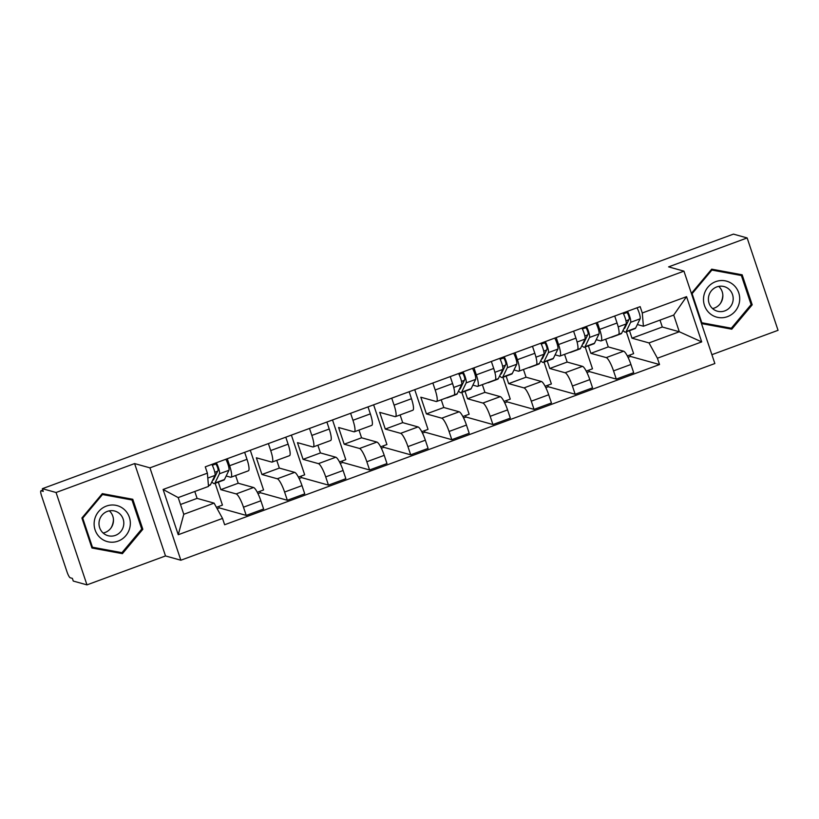 <?xml version="1.0" encoding="UTF-8"?>
<svg xmlns="http://www.w3.org/2000/svg" width="819" height="819" viewBox="0 0 819 819"><rect width="100%" height="100%" fill="white"/><g stroke="black" fill="none" stroke-linecap="round" stroke-linejoin="round"><path stroke-width="1.23" d="M711.895 354.688L778.05 330.313L747.143 237.94L733.445 234.121L42.363 488.687L56.061 492.506L86.968 584.879L165.51 555.947L180.856 560.227L714.854 363.534L683.947 271.15L149.949 467.854L134.603 463.574L56.061 492.506M86.968 584.879L73.27 581.06L72.369 578.368L70.239 577.774A5.743 1.167 -110.2 0 1 67.056 572L41.554 495.782A5.743 1.167 -110.2 0 1 40.95 490.786L42.834 490.09M747.143 237.94L668.601 266.871L683.947 271.15M42.854 490.151L41.134 490.786L43.264 491.38L42.363 488.687M218.315 482.135L220.823 489.639L236.169 493.918A13.196 2.692 69.8 0 1 243.478 507.196L246.232 515.407L263.626 508.998L260.872 500.788A13.196 2.692 -110.2 0 0 253.562 487.51L238.216 483.23L235.637 475.511M230.999 477.221L248.392 470.812A13.196 2.692 -110.2 0 0 247 459.316L229.607 465.724A13.196 2.692 69.8 0 1 230.999 477.221A13.196 2.692 69.8 0 1 230.579 477.221L226.177 475.993M229.607 465.724L227.262 458.732M216.421 507.33L222.44 505.108L215.151 483.302M218.837 506.439L219.318 507.903L246.232 515.407M247 459.316L244.666 452.323M268.386 443.591L270.72 450.573A13.196 2.692 69.8 0 1 272.113 462.08A13.196 2.692 69.8 0 1 271.703 462.08L256.357 457.801L261.937 474.498L277.283 478.777A13.196 2.692 69.8 0 1 284.592 492.045L287.346 500.266L304.74 493.857L301.996 485.636A13.196 2.692 -110.2 0 0 294.686 472.368L279.34 468.089L276.75 460.37M257.289 492.27L263.564 489.967L250.276 450.255M259.951 491.298L260.442 492.751L287.346 500.266M272.113 462.08L289.517 455.671A13.196 2.692 -110.2 0 0 288.114 444.164L285.78 437.182M309.5 428.439L311.834 435.432A13.196 2.692 69.8 0 1 313.237 446.928A13.196 2.692 69.8 0 1 312.817 446.939L297.471 442.649L303.061 459.346L318.407 463.636A13.196 2.692 69.8 0 1 325.716 476.904L328.46 485.114L345.853 478.705L343.11 470.495A13.196 2.692 -110.2 0 0 335.8 457.227L320.454 452.938L317.874 445.219M298.403 477.129L304.678 474.815L291.39 435.114M301.064 476.146L301.556 477.61L328.46 485.114M313.237 446.928L330.63 440.52A13.196 2.692 -110.2 0 0 329.228 429.023L326.894 422.041M350.614 413.298L352.958 420.28A13.196 2.692 69.8 0 1 354.351 431.787A13.196 2.692 69.8 0 1 353.931 431.787L338.585 427.508L344.175 444.205L359.521 448.484A13.196 2.692 69.8 0 1 366.83 461.752L369.584 469.973L386.977 463.564L384.224 455.354A13.196 2.692 -110.2 0 0 376.914 442.076L361.568 437.796L358.988 430.077M339.527 461.977L345.792 459.674L332.514 419.963M342.188 461.005L342.67 462.459L369.584 469.973M354.351 431.787L371.744 425.378A13.196 2.692 -110.2 0 0 370.352 413.871L368.007 406.889M391.738 398.157L394.072 405.139A13.196 2.692 69.8 0 1 395.464 416.636A13.196 2.692 69.8 0 1 395.055 416.646L379.709 412.356L385.288 429.054L400.634 433.343A13.196 2.692 69.8 0 1 407.944 446.611L410.698 454.821L428.091 448.413L425.348 440.202A13.196 2.692 -110.2 0 0 418.038 426.934L402.692 422.645L400.102 414.926M380.64 446.836L386.916 444.522L373.628 404.821M383.302 445.853L383.794 447.317L410.698 454.821M395.464 416.636L412.868 410.227A13.196 2.692 -110.2 0 0 411.466 398.73L409.131 391.748M432.852 383.005L435.186 389.987A13.196 2.692 69.8 0 1 436.588 401.494A13.196 2.692 69.8 0 1 436.169 401.494L420.823 397.215L426.412 413.912L441.758 418.192A13.196 2.692 69.8 0 1 449.068 431.47L451.812 439.68L469.205 433.271L466.461 425.061A13.196 2.692 -110.2 0 0 459.152 411.783L443.806 407.504L441.226 399.785M421.754 431.695L428.03 429.381L414.742 389.68M424.416 430.712L424.907 432.176L451.812 439.68M436.588 401.494L453.982 395.086A13.196 2.692 -110.2 0 0 452.579 383.579L450.245 376.597M465.018 391.267L467.526 398.771L482.872 403.05A13.196 2.692 69.8 0 1 490.182 416.318L492.936 424.539L510.329 418.13L507.575 409.909A13.196 2.692 -110.2 0 0 500.266 396.642L484.92 392.362L482.34 384.643M473.966 367.864L476.31 374.846A13.196 2.692 69.8 0 1 477.702 386.343A13.196 2.692 69.8 0 1 477.282 386.353L472.88 385.125M462.878 416.543L469.144 414.23L461.855 392.424M465.54 415.561L466.021 417.025L492.936 424.539M477.702 386.343L495.096 379.934A13.196 2.692 -110.2 0 0 493.703 368.437L491.359 361.455M506.132 376.116L508.64 383.62L523.986 387.899A13.196 2.692 69.8 0 1 531.296 401.177L534.049 409.387L551.443 402.979L548.699 394.768A13.196 2.692 -110.2 0 0 541.39 381.49L526.044 377.211L523.454 369.492M515.09 352.713L517.424 359.695A13.196 2.692 69.8 0 1 518.816 371.202A13.196 2.692 69.8 0 1 518.407 371.202L513.994 369.973M503.992 401.402L510.268 399.088L502.968 377.283M506.654 400.419L507.145 401.883L534.049 409.387M518.816 371.202L536.22 364.793A13.196 2.692 -110.2 0 0 534.817 353.296L532.483 346.304M547.246 360.974L549.764 368.478L565.11 372.758A13.196 2.692 69.8 0 1 572.42 386.025L575.163 394.246L592.557 387.837L589.813 379.617A13.196 2.692 -110.2 0 0 582.504 366.349L567.157 362.07L564.578 354.351M556.203 337.571L558.538 344.553A13.196 2.692 69.8 0 1 559.94 356.06A13.196 2.692 69.8 0 1 559.52 356.06L555.108 354.832M545.106 386.251L551.382 383.947L544.082 362.141M547.768 385.268L548.259 386.732L575.163 394.246M559.94 356.06L577.334 349.652A13.196 2.692 -110.2 0 0 575.931 338.145L573.597 331.163M588.37 345.823L590.878 353.327L606.224 357.606A13.196 2.692 69.8 0 1 613.533 370.884L616.287 379.095L633.681 372.686L630.927 364.475A13.196 2.692 -110.2 0 0 623.617 351.208L608.271 346.918L605.691 339.199M597.317 322.42L599.662 329.412A13.196 2.692 69.8 0 1 601.054 340.909A13.196 2.692 69.8 0 1 600.634 340.909L596.232 339.68M586.23 371.109L592.495 368.796L585.196 346.99M588.892 370.127L589.373 371.591L616.287 379.095M601.054 340.909L618.447 334.5A13.196 2.692 -110.2 0 0 617.055 323.003L614.711 316.011M590.878 353.327L608.271 346.918M549.764 368.478L567.157 362.07M508.64 383.62L526.044 377.211M467.526 398.771L484.92 392.362M426.412 413.912L443.806 407.504M385.288 429.054L402.692 422.645M344.175 444.205L361.568 437.796M303.061 459.346L320.454 452.938M261.937 474.498L279.34 468.089M220.823 489.639L238.216 483.23M214.097 503.122L222.522 518.417L178.245 534.725L163.104 489.475L207.381 473.167L208.507 486.425L178.204 497.594L183.784 514.291L214.097 503.122L197.103 498.382L194.789 491.482M180.508 504.494L197.103 498.382M629.483 330.681L631.992 338.186L662.305 327.016L679.299 331.756L673.72 315.059L643.406 326.228L642.28 312.971L640.161 306.644L205.262 466.84L207.381 473.167M642.28 312.971L686.557 296.662L701.699 341.902L657.411 358.22L648.996 342.926L679.299 331.756L701.699 341.902M222.522 518.417L224.641 524.744L659.53 364.547L657.411 358.22M180.856 560.227L149.949 467.854M165.51 555.947L134.603 463.574M132.78 499.273L102.324 493.632L81.91 518.007L91.953 548.013L122.41 553.654L142.823 529.279L132.78 499.273M701.484 323.577L731.787 329.187L752.2 304.811L742.157 274.805L711.701 269.164L691.39 293.417M662.305 327.016L660.001 320.116M631.992 338.186L648.996 342.926M643.406 326.228L637.346 324.539M630.006 354.985L630.497 356.439L659.53 364.547M630.497 356.439L628.05 357.34M589.373 371.591L586.926 372.491M548.259 386.732L545.812 387.633M507.145 401.883L504.699 402.784M466.021 417.025L463.574 417.925M424.907 432.176L422.461 433.077M383.794 447.317L381.347 448.218M342.67 462.459L340.223 463.37M301.556 477.61L299.109 478.511M260.442 492.751L257.995 493.652M219.318 507.903L217.168 508.691M627.344 355.958L633.619 353.654L626.32 331.849M178.245 534.725L183.784 514.291M163.104 489.475L178.204 497.594M673.72 315.059L686.557 296.662M91.851 547.727L119.513 552.845L119.963 552.313M130.231 499.498L129.986 498.751M141.707 528.972L142.823 529.279M119.513 552.845L122.41 553.654M701.392 323.29L728.89 328.378L729.34 327.846M739.608 275.03L739.362 274.283M751.084 304.504L752.2 304.811M728.89 328.378L731.787 329.187M212.725 480.057A13.483 2.754 -110.2 0 0 213.165 480.057A13.483 2.754 -110.2 0 0 213.575 479.637L218.049 470.382A3.44 0.706 -110.2 0 0 217.383 466.943A3.44 0.706 -110.2 0 0 215.673 464.035L215.366 463.114M214.803 472.276L217.639 471.232M211.875 481.828A17.219 3.511 -110.2 0 0 214.455 483.558A17.219 3.511 -110.2 0 0 214.977 483.015L219.451 473.771A7.176 1.464 -110.2 0 0 216.329 462.766M214.455 483.558L223.945 480.067A17.219 3.511 -110.2 0 0 224.467 479.524L228.941 470.28A7.176 1.464 -110.2 0 0 225.819 459.264M212.305 465.274L215.673 464.035M208.456 485.769L209.971 485.206A17.219 3.511 -110.2 0 0 210.503 484.674L214.977 475.419A7.176 1.464 -110.2 0 0 211.855 464.414M113.452 519.502A17.936 17.373 -74.4 0 1 111.149 527.743M100.317 537.827A18.653 18.059 105.6 0 0 125.87 535.616A18.653 18.059 105.6 0 0 124.14 509.387A18.653 18.059 105.6 0 0 98.587 511.599A18.653 18.059 105.6 0 0 100.317 537.827M103.255 533.118A12.766 12.367 105.6 0 0 122.297 529.289A12.766 12.367 105.6 0 0 114.844 511.076A12.766 12.367 105.6 0 0 103.255 533.118M109.336 510.851A12.766 12.367 -74.4 0 1 103.153 533.015M101.884 494.154L132.002 499.989L141.738 529.064L121.959 552.682L92.445 547.225L82.719 518.151L102.498 494.533L132.002 499.989M101.751 494.318L102.498 494.533M91.605 546.99L92.445 547.225M81.972 517.936L82.719 518.151M722.829 295.035A17.936 17.373 -74.4 0 1 720.525 303.276M709.694 313.36A18.653 18.059 105.6 0 0 735.247 311.138A18.653 18.059 105.6 0 0 733.517 284.92A18.653 18.059 105.6 0 0 707.964 287.131A18.653 18.059 105.6 0 0 709.694 313.36M712.643 308.64A12.766 12.367 105.6 0 0 731.674 304.822A12.766 12.367 105.6 0 0 724.221 286.609A12.766 12.367 105.6 0 0 712.643 308.64M718.713 286.384A12.766 12.367 -74.4 0 1 712.53 308.548M711.261 269.686L741.379 275.522L751.115 304.596L731.336 328.214L701.822 322.758L692.096 293.673L711.875 270.065L741.379 275.522M711.127 269.85L711.875 270.065M701.146 322.563L701.822 322.758M691.42 293.489L692.096 293.673M459.428 389.189A13.483 2.754 -110.2 0 0 459.868 389.179A13.483 2.754 -110.2 0 0 460.278 388.759L464.752 379.514A3.44 0.706 -110.2 0 0 464.086 376.064A3.44 0.706 -110.2 0 0 462.377 373.157L462.07 372.246M461.506 381.408L464.342 380.364M458.579 390.96A17.219 3.511 -110.2 0 0 461.158 392.68A17.219 3.511 -110.2 0 0 461.681 392.147L466.154 382.893A7.176 1.464 -110.2 0 0 463.032 371.887M461.158 392.68L470.649 389.189A17.219 3.511 -110.2 0 0 471.171 388.646L475.644 379.402A7.176 1.464 -110.2 0 0 472.522 368.396M459.009 374.396L462.377 373.157M446.58 397.809A17.219 3.511 -110.2 0 0 447.184 397.829L456.674 394.338A17.219 3.511 -110.2 0 0 457.197 393.796L461.67 384.551A7.176 1.464 -110.2 0 0 458.558 373.536M500.552 374.037A13.483 2.754 -110.2 0 0 500.982 374.037A13.483 2.754 -110.2 0 0 501.392 373.618L505.866 364.363A3.44 0.706 -110.2 0 0 505.21 360.923A3.44 0.706 -110.2 0 0 503.49 358.016L503.183 357.094M502.62 366.257L505.456 365.213M499.692 375.808A17.219 3.511 -110.2 0 0 502.272 377.539A17.219 3.511 -110.2 0 0 502.794 376.996L507.268 367.751A7.176 1.464 -110.2 0 0 504.156 356.746M502.272 377.539L511.762 374.048A17.219 3.511 -110.2 0 0 512.284 373.505L516.758 364.25A7.176 1.464 -110.2 0 0 513.646 353.245M500.122 359.254L503.49 358.016M487.694 382.668A17.219 3.511 -110.2 0 0 488.308 382.688L497.798 379.187A17.219 3.511 -110.2 0 0 498.321 378.654L502.794 369.4A7.176 1.464 -110.2 0 0 499.672 358.394M541.666 358.896A13.483 2.754 -110.2 0 0 542.106 358.896A13.483 2.754 -110.2 0 0 542.516 358.466L546.99 349.222A3.44 0.706 -110.2 0 0 546.324 345.782A3.44 0.706 -110.2 0 0 544.615 342.864L544.307 341.953M543.744 351.116L546.58 350.071M540.806 360.667A17.219 3.511 -110.2 0 0 543.396 362.387A17.219 3.511 -110.2 0 0 543.918 361.855L548.392 352.6A7.176 1.464 -110.2 0 0 545.27 341.595M543.396 362.387L552.876 358.896A17.219 3.511 -110.2 0 0 553.409 358.353L557.882 349.109A7.176 1.464 -110.2 0 0 554.76 338.104M541.246 344.103L544.615 342.864M528.808 367.516A17.219 3.511 -110.2 0 0 529.422 367.536L538.912 364.046A17.219 3.511 -110.2 0 0 539.434 363.503L543.908 354.258A7.176 1.464 -110.2 0 0 540.786 343.243M582.78 343.745A13.483 2.754 -110.2 0 0 583.22 343.745A13.483 2.754 -110.2 0 0 583.63 343.325L588.103 334.08A3.44 0.706 -110.2 0 0 587.438 330.63A3.44 0.706 -110.2 0 0 585.728 327.723L585.421 326.801M584.858 335.964L587.694 334.92M581.93 345.516A17.219 3.511 -110.2 0 0 584.51 347.246A17.219 3.511 -110.2 0 0 585.032 346.703L589.506 337.459A7.176 1.464 -110.2 0 0 586.384 326.453M584.51 347.246L594 343.755A17.219 3.511 -110.2 0 0 594.522 343.212L598.996 333.968A7.176 1.464 -110.2 0 0 595.874 322.952M582.36 328.962L585.728 327.723M569.932 352.375A17.219 3.511 -110.2 0 0 570.536 352.395L580.026 348.894A17.219 3.511 -110.2 0 0 580.548 348.362L585.022 339.107A7.176 1.464 -110.2 0 0 581.91 328.102M623.904 328.603A13.483 2.754 -110.2 0 0 624.334 328.603A13.483 2.754 -110.2 0 0 624.743 328.173L629.217 318.929A3.44 0.706 -110.2 0 0 628.562 315.489A3.44 0.706 -110.2 0 0 626.842 312.571L626.535 311.66M625.972 320.823L628.808 319.779M623.044 330.374A17.219 3.511 -110.2 0 0 625.624 332.104A17.219 3.511 -110.2 0 0 626.146 331.562L630.62 322.317A7.176 1.464 -110.2 0 0 627.508 311.302M625.624 332.104L635.114 328.603A17.219 3.511 -110.2 0 0 635.636 328.071L640.11 318.816A7.176 1.464 -110.2 0 0 636.998 307.811M623.474 313.82L626.842 312.571M611.046 337.233A17.219 3.511 -110.2 0 0 611.66 337.244L621.15 333.753A17.219 3.511 -110.2 0 0 621.672 333.21L626.146 323.966A7.176 1.464 -110.2 0 0 623.024 312.95M623.617 351.208L606.224 357.606M582.504 366.349L565.11 372.758M541.39 381.49L523.986 387.899M500.266 396.642L482.872 403.05M459.152 411.783L441.758 418.192M418.038 426.934L400.634 433.343M376.914 442.076L359.521 448.484M335.8 457.227L318.407 463.636M294.686 472.368L277.283 478.777M253.562 487.51L236.169 493.918M575.931 338.145L558.538 344.553M534.817 353.296L517.424 359.695M493.703 368.437L476.31 374.846M452.579 383.579L435.186 389.987M411.466 398.73L394.072 405.139M370.352 413.871L352.958 420.28M329.228 429.023L311.834 435.432M288.114 444.164L270.72 450.573M617.055 323.003L599.662 329.412M589.813 379.617L572.42 386.025M548.699 394.768L531.296 401.177M507.575 409.909L490.182 416.318M466.461 425.061L449.068 431.47M425.348 440.202L407.944 446.611M384.224 455.354L366.83 461.752M343.11 470.495L325.716 476.904M301.996 485.636L284.592 492.045M260.872 500.788L243.478 507.196M630.927 364.475L613.533 370.884M214.977 483.015L224.467 479.524M219.451 473.771L228.941 470.28M208.425 485.432L210.503 484.674M207.801 478.061L214.977 475.419M461.681 392.147L471.171 388.646M466.154 382.893L475.644 379.402M454.248 394.881L457.197 393.796M453.736 387.469L461.67 384.551M502.794 376.996L512.284 373.505M507.268 367.751L516.758 364.25M495.372 379.74L498.321 378.654M494.85 372.328L502.794 369.4M543.918 361.855L553.409 358.353M548.392 352.6L557.882 349.109M536.486 364.588L539.434 363.503M535.974 357.176L543.908 354.258M585.032 346.703L594.522 343.212M589.506 337.459L598.996 333.968M577.6 349.447L580.548 348.362M577.088 342.035L585.022 339.107M626.146 331.562L635.636 328.071M630.62 322.317L640.11 318.816M618.724 334.295L621.672 333.21M618.202 326.883L626.146 323.966"/></g></svg>

